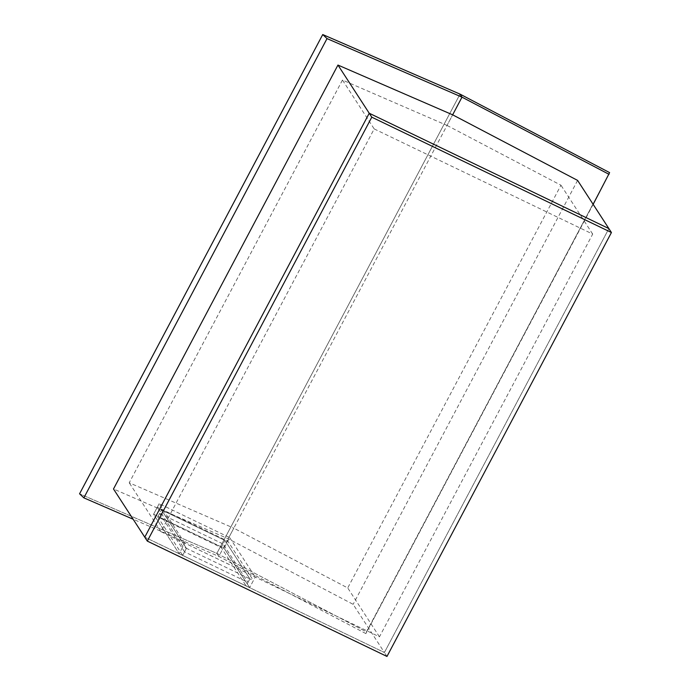<?xml version="1.0" encoding="UTF-8"?>
<svg xmlns="http://www.w3.org/2000/svg" width="691" height="691" viewBox="0 0 691 691"><rect width="100%" height="100%" fill="white"/><g stroke="black" fill="none" stroke-linecap="round" stroke-linejoin="round"><path stroke-width="0.52" stroke-dasharray="3.46 2.59" d="M374.185 128.923L592.688 234.085L379.454 636.826L160.951 531.655L374.185 128.923L342.46 80.044L447.034 125.425L452.648 114.827L218.84 556.419L216.862 553.387L79.569 493.806L216.862 553.387L460.033 94.123L216.862 553.387L366.446 631.876L609.609 172.62L365.885 633.587L593.146 204.355M365.885 633.587L218.84 556.419L133.121 519.226M386.977 656.45L384.412 652.511L608.875 228.583L384.412 652.511L144.764 537.166L384.412 652.511L353.144 604.331L228.185 538.755L113.497 488.986M184.773 543.091L159.189 503.679L229.671 537.598L224.065 548.196L249.641 587.609L179.159 553.69L153.575 514.277L224.065 548.196L249.641 587.609L246.117 585.916L249.857 578.851L186.423 548.317L161.478 509.889L224.92 540.422L249.857 578.851L253.381 580.544L249.641 587.609L255.255 577.011L184.773 543.091L179.159 553.69L153.575 514.277L224.065 548.196L227.805 541.131L253.381 580.544M342.46 80.044L129.226 482.784L233.8 528.157L228.185 538.755M577.598 180.403L353.144 604.331M447.034 125.425L560.962 185.214L347.728 587.946L233.8 528.157M229.671 537.598L255.255 577.011M159.189 503.679L153.575 514.277L157.315 507.211L227.805 541.131M592.688 234.085L560.962 185.214M160.951 531.655L129.226 482.784M379.454 636.826L347.728 587.946M182.683 555.383L186.423 548.317L182.899 546.624L179.159 553.69L182.683 555.383L157.738 516.954L221.18 547.488L246.117 585.916M221.18 547.488L224.92 540.422L249.857 578.851L247.991 582.383L184.549 551.85L186.423 548.317L161.478 509.889L224.92 540.422L223.046 543.955L247.991 582.383M182.899 546.624L157.315 507.211M157.738 516.954L161.478 509.889L159.612 513.422L223.046 543.955M184.549 551.85L159.612 513.422M460.033 94.123L216.862 553.387L366.446 631.876"/><path stroke-width="1.04" d="M133.121 519.226L83.861 497.857L79.569 493.806L322.732 34.55L460.033 94.123L609.609 172.62L593.146 204.355M609.609 172.62L460.033 94.123L462.003 97.163L609.047 174.331M460.033 94.123L322.732 34.55L327.024 38.592L462.003 97.163L452.648 114.827L337.951 65.058L113.497 488.986L144.764 537.166L369.227 113.238L608.875 228.583L577.598 180.403L452.648 114.827M83.861 497.857L327.024 38.592M147.321 541.105L371.784 117.176L611.431 232.522L386.977 656.45L147.321 541.105L144.764 537.166L369.227 113.238L337.951 65.058M611.431 232.522L608.875 228.583L369.227 113.238L371.784 117.176M79.569 493.806L322.732 34.55"/></g></svg>
